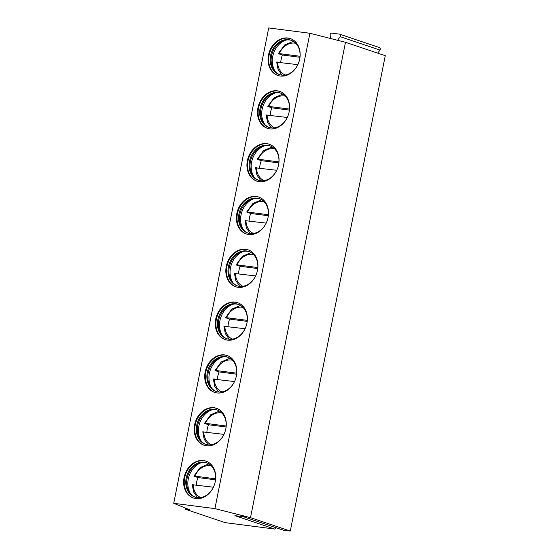 <?xml version="1.0" encoding="UTF-8"?>
<svg xmlns="http://www.w3.org/2000/svg" width="559" height="559" viewBox="0 0 559 559"><rect width="100%" height="100%" fill="white"/><g stroke="black" fill="none" stroke-linecap="round" stroke-linejoin="round"><path stroke-width="0.84" d="M274.693 529.038L234.906 515.65L243.542 516.761L283.329 530.156L290.282 531.05L385.27 55.683L345.483 42.295L309.91 33.261L268.718 27.95L173.73 503.317L189.808 509.836L185.469 509.277L225.256 522.665L274.693 529.038A1.083 0.866 108.6 0 0 275.776 527.626M331.012 38.62L330.173 35.392A1.621 1.3 108.6 0 1 331.78 33.156L339.516 34.155A1.621 1.3 108.6 0 1 340.165 36.677L337.58 40.283M379.302 47.543A1.621 1.3 108.6 0 1 379.952 50.065L377.737 53.147M290.282 531.05L250.495 517.662L214.922 508.627L173.73 503.317M185.693 508.166L185.469 509.277M309.91 33.261L214.922 508.627M268.495 55.013A19.474 15.624 108.6 0 1 290.317 38.564A19.474 15.624 108.6 0 1 299.708 59.037A19.474 15.624 108.6 0 1 277.893 75.479A19.474 15.624 108.6 0 1 268.495 55.013M257.944 107.831A19.474 15.624 108.6 0 1 279.759 91.383A19.474 15.624 108.6 0 1 289.157 111.856A19.474 15.624 108.6 0 1 267.335 128.297A19.474 15.624 108.6 0 1 257.944 107.831M247.385 160.65A19.474 15.624 108.6 0 1 269.207 144.201A19.474 15.624 108.6 0 1 278.599 164.674A19.474 15.624 108.6 0 1 256.784 181.116A19.474 15.624 108.6 0 1 247.385 160.65M236.834 213.468A19.474 15.624 108.6 0 1 258.649 197.02A19.474 15.624 108.6 0 1 268.047 217.493A19.474 15.624 108.6 0 1 246.226 233.935A19.474 15.624 108.6 0 1 236.834 213.468M226.283 266.287A19.474 15.624 108.6 0 1 248.098 249.838A19.474 15.624 108.6 0 1 257.489 270.311A19.474 15.624 108.6 0 1 235.674 286.753A19.474 15.624 108.6 0 1 226.283 266.287M215.725 319.105A19.474 15.624 108.6 0 1 237.547 302.657A19.474 15.624 108.6 0 1 246.938 323.13A19.474 15.624 108.6 0 1 225.116 339.572A19.474 15.624 108.6 0 1 215.725 319.105M205.174 371.924A19.474 15.624 108.6 0 1 226.989 355.475A19.474 15.624 108.6 0 1 236.38 375.948A19.474 15.624 108.6 0 1 214.565 392.39A19.474 15.624 108.6 0 1 205.174 371.924M194.616 424.742A19.474 15.624 108.6 0 1 216.438 408.294A19.474 15.624 108.6 0 1 225.829 428.767A19.474 15.624 108.6 0 1 204.007 445.209A19.474 15.624 108.6 0 1 194.616 424.742M184.065 477.561A19.474 15.624 108.6 0 1 205.88 461.112A19.474 15.624 108.6 0 1 215.271 481.585A19.474 15.624 108.6 0 1 193.456 498.027A19.474 15.624 108.6 0 1 184.065 477.561M345.483 42.295L250.495 517.662M278.2 75.584A19.474 15.624 -71.4 0 1 269.11 55.215A19.474 15.624 108.6 0 1 290.617 38.669M299.631 59.387A18.126 14.541 -71.4 0 0 299.666 59.247A18.126 14.541 108.6 0 0 290.925 40.199A18.126 14.541 108.6 0 0 270.619 55.502A18.126 14.541 -71.4 0 0 279.36 74.55A18.126 14.541 -71.4 0 0 297.905 64.53M279.821 74.696A18.126 14.541 -71.4 0 1 274.644 70.874A18.126 14.541 -71.4 0 1 271.541 55.809A18.126 14.541 108.6 0 1 284.943 40.276A18.126 14.541 108.6 0 1 291.379 40.36M286.019 40.052A19.474 15.624 108.6 0 0 272.722 56.431A19.474 15.624 -71.4 0 0 275.37 71.692M299.966 57.277L282.421 55.013A18.936 15.191 -71.4 0 0 280.758 62.454M277.054 62.231L297.842 64.655M282.421 55.013L278.745 53.776L279.311 53.594L300.05 56.27M278.745 53.776L279.311 53.594A16.77 13.458 -71.4 0 1 295.788 43.316M267.642 128.402A19.474 15.624 -71.4 0 1 258.551 108.034A19.474 15.624 108.6 0 1 280.066 91.487M289.08 112.205A18.126 14.541 -71.4 0 0 289.108 112.066A18.126 14.541 108.6 0 0 280.366 93.018A18.126 14.541 108.6 0 0 260.068 108.32A18.126 14.541 -71.4 0 0 268.809 127.368A18.126 14.541 -71.4 0 0 287.354 117.348M269.27 127.515A18.126 14.541 -71.4 0 1 264.093 123.693A18.126 14.541 -71.4 0 1 260.983 108.628A18.126 14.541 108.6 0 1 274.392 93.094A18.126 14.541 108.6 0 1 280.828 93.178M275.461 92.871A19.474 15.624 108.6 0 0 262.164 109.25A19.474 15.624 -71.4 0 0 264.812 124.51M289.408 110.095L271.863 107.831A18.936 15.191 -71.4 0 0 270.207 115.273M271.863 107.831L268.194 106.594L268.753 106.413L289.492 109.089M268.194 106.594L268.753 106.413A16.77 13.458 -71.4 0 1 285.237 96.134M266.503 115.049L287.291 117.474M257.091 181.221A19.474 15.624 -71.4 0 1 248 160.852A19.474 15.624 108.6 0 1 269.508 144.306M278.522 165.024A18.126 14.541 -71.4 0 0 278.557 164.884A18.126 14.541 108.6 0 0 269.815 145.836A18.126 14.541 108.6 0 0 249.517 161.139A18.126 14.541 -71.4 0 0 258.251 180.187A18.126 14.541 -71.4 0 0 276.796 170.167M258.719 180.333A18.126 14.541 -71.4 0 1 253.541 176.511A18.126 14.541 -71.4 0 1 250.432 161.446A18.126 14.541 108.6 0 1 263.834 145.913A18.126 14.541 108.6 0 1 270.27 145.997M264.91 145.689A19.474 15.624 108.6 0 0 251.613 162.068A19.474 15.624 -71.4 0 0 254.261 177.329M278.857 162.914L261.312 160.65A18.936 15.191 -71.4 0 0 259.649 168.091M261.312 160.65L257.636 159.413L258.202 159.231L278.941 161.907M257.636 159.413L258.202 159.231A16.77 13.458 -71.4 0 1 274.686 148.953M255.945 167.868L276.733 170.292M246.533 234.039A19.474 15.624 -71.4 0 1 237.449 213.671A19.474 15.624 108.6 0 1 258.957 197.124M267.971 217.842A18.126 14.541 -71.4 0 0 267.999 217.703A18.126 14.541 108.6 0 0 259.264 198.655A18.126 14.541 108.6 0 0 238.959 213.957A18.126 14.541 -71.4 0 0 247.7 233.005A18.126 14.541 -71.4 0 0 266.245 222.985M248.161 233.152A18.126 14.541 -71.4 0 1 242.983 229.33A18.126 14.541 -71.4 0 1 239.881 214.265A18.126 14.541 108.6 0 1 253.283 198.731A18.126 14.541 108.6 0 1 259.718 198.815M254.352 198.508A19.474 15.624 108.6 0 0 241.055 214.887A19.474 15.624 -71.4 0 0 243.703 230.147M268.306 215.732L250.753 213.468A18.936 15.191 -71.4 0 0 249.097 220.91M250.753 213.468L247.085 212.231L247.644 212.05L268.39 214.726M247.085 212.231L247.644 212.05A16.77 13.458 -71.4 0 1 264.127 201.771M245.394 220.686L266.182 223.111M235.982 286.858A19.474 15.624 -71.4 0 1 226.891 266.489A19.474 15.624 108.6 0 1 248.406 249.943M257.419 270.661A18.126 14.541 -71.4 0 0 257.447 270.521A18.126 14.541 108.6 0 0 248.706 251.473A18.126 14.541 108.6 0 0 228.407 266.776A18.126 14.541 -71.4 0 0 237.142 285.824A18.126 14.541 -71.4 0 0 255.687 275.804M237.61 285.97A18.126 14.541 -71.4 0 1 232.432 282.148A18.126 14.541 -71.4 0 1 229.323 267.083A18.126 14.541 108.6 0 1 242.725 251.55A18.126 14.541 108.6 0 1 249.16 251.634M243.801 251.326A19.474 15.624 108.6 0 0 230.504 267.705A19.474 15.624 -71.4 0 0 233.152 282.966M257.748 268.551L240.202 266.287A18.936 15.191 -71.4 0 0 238.546 273.728M240.202 266.287L236.527 265.05L237.093 264.868L257.832 267.544M236.527 265.05L237.093 264.868A16.77 13.458 -71.4 0 1 253.576 254.59M234.843 273.505L255.624 275.929M225.424 339.676A19.474 15.624 -71.4 0 1 216.34 319.308A19.474 15.624 108.6 0 1 237.848 302.761M246.861 323.479A18.126 14.541 -71.4 0 0 246.889 323.34A18.126 14.541 108.6 0 0 238.155 304.292A18.126 14.541 108.6 0 0 217.849 319.594A18.126 14.541 -71.4 0 0 226.591 338.642A18.126 14.541 -71.4 0 0 245.135 328.622M227.052 338.789A18.126 14.541 -71.4 0 1 221.874 334.967A18.126 14.541 -71.4 0 1 218.772 319.902A18.126 14.541 108.6 0 1 232.174 304.369A18.126 14.541 108.6 0 1 238.609 304.452M233.25 304.145A19.474 15.624 108.6 0 0 219.953 320.524A19.474 15.624 -71.4 0 0 222.601 335.784M247.197 321.369L229.644 319.105A18.936 15.191 -71.4 0 0 227.988 326.547M229.644 319.105L225.976 317.868L226.535 317.687L247.281 320.363M225.976 317.868L226.535 317.687A16.77 13.458 -71.4 0 1 243.018 307.408M224.285 326.323L245.073 328.748M214.873 392.495A19.474 15.624 -71.4 0 1 205.782 372.126A19.474 15.624 108.6 0 1 227.296 355.58M236.31 376.298A18.126 14.541 -71.4 0 0 236.338 376.158A18.126 14.541 108.6 0 0 227.597 357.11A18.126 14.541 108.6 0 0 207.298 372.413A18.126 14.541 -71.4 0 0 216.04 391.461A18.126 14.541 -71.4 0 0 234.577 381.441M216.501 391.607A18.126 14.541 -71.4 0 1 211.323 387.785A18.126 14.541 -71.4 0 1 208.214 372.72A18.126 14.541 108.6 0 1 221.616 357.187A18.126 14.541 108.6 0 1 228.051 357.271M222.692 356.963A19.474 15.624 108.6 0 0 209.394 373.342A19.474 15.624 -71.4 0 0 212.043 388.603M236.639 374.188L219.093 371.924A18.936 15.191 -71.4 0 0 217.437 379.365M219.093 371.924L215.418 370.687L215.984 370.505L236.723 373.181M215.418 370.687L215.984 370.505A16.77 13.458 -71.4 0 1 232.467 360.227M213.734 379.142L234.521 381.566M204.314 445.313A19.474 15.624 -71.4 0 1 195.231 424.945A19.474 15.624 108.6 0 1 216.738 408.398M225.752 429.116A18.126 14.541 -71.4 0 0 225.787 428.977A18.126 14.541 108.6 0 0 217.046 409.929A18.126 14.541 108.6 0 0 196.74 425.231A18.126 14.541 -71.4 0 0 205.481 444.279A18.126 14.541 -71.4 0 0 224.026 434.259M205.943 444.426A18.126 14.541 -71.4 0 1 200.765 440.604A18.126 14.541 -71.4 0 1 197.662 425.539A18.126 14.541 108.6 0 1 211.064 410.006A18.126 14.541 108.6 0 1 217.5 410.089M212.141 409.782A19.474 15.624 108.6 0 0 198.843 426.161A19.474 15.624 -71.4 0 0 201.492 441.421M226.088 427.006L208.542 424.742A18.936 15.191 -71.4 0 0 206.879 432.184M208.542 424.742L204.867 423.505L205.433 423.324L226.171 426M204.867 423.505L205.433 423.324A16.77 13.458 -71.4 0 1 221.909 413.045M203.176 431.96L223.963 434.385M193.763 498.132A19.474 15.624 -71.4 0 1 184.673 477.763A19.474 15.624 108.6 0 1 206.187 461.217M215.201 481.935A18.126 14.541 -71.4 0 0 215.229 481.795A18.126 14.541 108.6 0 0 206.488 462.747A18.126 14.541 108.6 0 0 186.189 478.05A18.126 14.541 -71.4 0 0 194.93 497.098A18.126 14.541 -71.4 0 0 213.468 487.078M195.391 497.244A18.126 14.541 -71.4 0 1 190.214 493.422A18.126 14.541 -71.4 0 1 187.104 478.357A18.126 14.541 108.6 0 1 200.513 462.824A18.126 14.541 108.6 0 1 206.949 462.908M201.582 462.6A19.474 15.624 108.6 0 0 188.285 478.979A19.474 15.624 -71.4 0 0 190.933 494.24M215.529 479.825L197.984 477.561A18.936 15.191 -71.4 0 0 196.328 485.002M197.984 477.561L194.315 476.324L194.874 476.142L215.613 478.818M194.315 476.324L194.874 476.142A16.77 13.458 -71.4 0 1 211.358 465.864M192.624 484.779L213.412 487.203M277.62 62.049A16.77 13.458 -71.4 0 0 285.125 75.011M267.069 114.868A16.77 13.458 -71.4 0 0 274.567 127.829M256.511 167.686A16.77 13.458 -71.4 0 0 264.016 180.648M245.96 220.505A16.77 13.458 -71.4 0 0 253.458 233.466M235.402 273.323A16.77 13.458 -71.4 0 0 242.906 286.285M224.851 326.142A16.77 13.458 -71.4 0 0 232.355 339.103M214.293 378.96A16.77 13.458 -71.4 0 0 221.797 391.922M203.742 431.779A16.77 13.458 -71.4 0 0 211.246 444.74M193.183 484.597A16.77 13.458 -71.4 0 0 200.688 497.559M379.952 50.065L340.165 36.677M243.472 516.754L283.196 530.121M293.335 41.331L284.594 45.02L278.368 53.573M276.677 62.035L278.061 69.435L281.967 75.109M282.784 94.15L274.036 97.839L267.81 106.392M266.126 114.854L267.509 122.253L271.415 127.927M272.226 146.968L263.485 150.657L257.259 159.21M255.568 167.672L256.951 175.072L260.857 180.746M261.675 199.787L252.927 203.476L246.708 212.029M245.017 220.491L246.4 227.89L250.306 233.564M251.117 252.605L242.375 256.295L236.15 264.847M234.459 273.309L235.842 280.709L239.748 286.383M240.566 305.424L231.824 309.113L225.598 317.666M223.907 326.128L225.291 333.527L229.197 339.201M230.008 358.242L221.266 361.932L215.04 370.484M213.349 378.946L214.74 386.346L218.646 392.02M219.456 411.061L210.715 414.75L204.489 423.303M202.798 431.765L204.182 439.164L208.088 444.838M208.905 463.879L200.157 467.569L193.931 476.121M192.24 484.583L193.631 491.983L197.537 497.657M339.718 34.204L379.505 47.592"/></g></svg>
